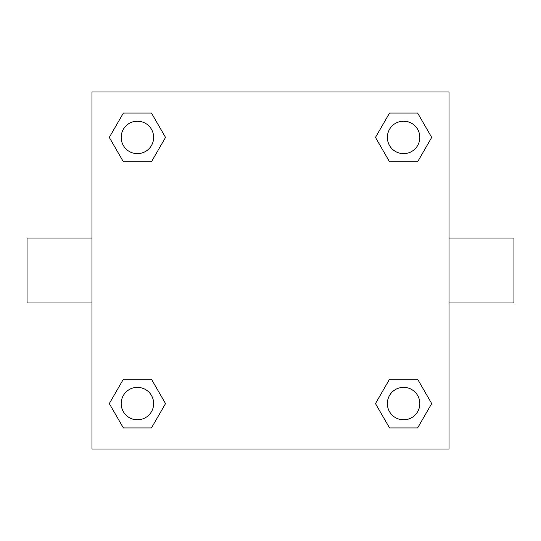 <?xml version="1.0" encoding="UTF-8"?>
<svg xmlns="http://www.w3.org/2000/svg" width="541" height="541" viewBox="0 0 541 541"><rect width="100%" height="100%" fill="white"/><g stroke="black" fill="none" stroke-linecap="round" stroke-linejoin="round"><path stroke-width="0.81" d="M151.466 161.759L123.362 161.759L109.302 137.414L123.362 113.069L151.466 113.069L165.526 137.414L151.466 161.759L123.362 161.759L139.287 161.759M139.287 379.241L151.466 379.241L165.526 403.586L151.466 427.931L123.362 427.931L109.302 403.586L123.362 379.241L151.466 379.241M401.713 161.759L389.534 161.759L375.474 137.414L389.534 113.069L417.638 113.069L431.698 137.414L417.638 161.759L389.534 161.759M389.534 379.241L417.638 379.241L431.698 403.586L417.638 427.931L389.534 427.931L375.474 403.586L389.534 379.241L417.638 379.241L401.713 379.241M449.03 302.96L513.95 302.96L513.95 238.04L449.03 238.04M91.97 238.04L27.05 238.04L27.05 302.96L91.97 302.96M91.97 91.97L449.03 91.97L449.03 449.03L91.97 449.03L91.97 91.97M417.638 427.931L389.534 427.931L417.638 427.931M419.816 403.586A16.23 16.23 0 0 0 395.471 389.534A16.23 16.23 0 0 0 395.471 417.638A16.23 16.23 0 0 0 419.816 403.586M151.466 427.931L123.362 427.931L151.466 427.931M153.644 403.586A16.23 16.23 0 0 0 129.299 389.534A16.23 16.23 0 0 0 129.299 417.638A16.23 16.23 0 0 0 153.644 403.586M389.534 113.069L417.638 113.069L389.534 113.069M419.816 137.414A16.23 16.23 0 0 0 395.471 123.362A16.23 16.23 0 0 0 395.471 151.466A16.23 16.23 0 0 0 419.816 137.414M123.362 113.069L151.466 113.069L123.362 113.069M153.644 137.414A16.23 16.23 0 0 0 129.299 123.362A16.23 16.23 0 0 0 129.299 151.466A16.23 16.23 0 0 0 153.644 137.414"/></g></svg>
